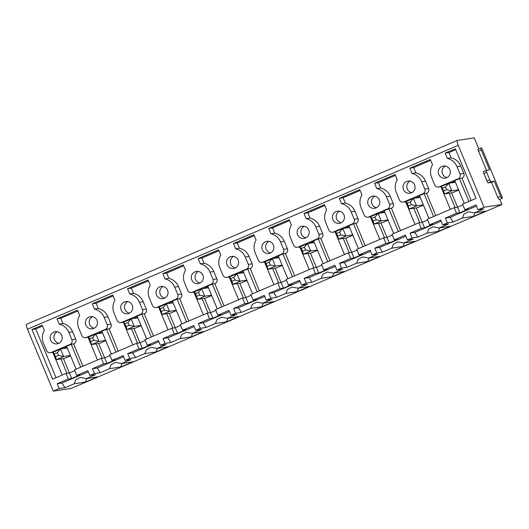 <?xml version="1.0" encoding="UTF-8"?>
<svg xmlns="http://www.w3.org/2000/svg" width="529" height="529" viewBox="0 0 529 529"><rect width="100%" height="100%" fill="white"/><g stroke="black" fill="none" stroke-linecap="round" stroke-linejoin="round"><path stroke-width="0.79" d="M87.192 378.44A8.2 8.047 -98.6 0 0 85.447 382.07L97.627 376.873L86.425 378.552L80.282 377.448L75.786 379.829L74.245 383.756L64.961 387.717L61.959 383.049L57.178 383.77L59.188 388.59L64.961 387.717M85.447 382.07L74.245 383.756M59.188 388.59L53.257 391.116L27.488 329.203A5.125 0.959 66.9 0 1 26.45 324.343L457.215 140.45A5.125 0.959 66.9 0 0 458.246 145.31L27.488 329.203M480.881 148.074L478.137 149.244A2.05 0.384 66.9 0 0 478.117 149.251L480.901 148.067A2.05 0.384 66.9 0 1 480.914 148.06L481.694 147.941L502.55 198.044L499.773 199.228L501.975 204.525L71.21 388.418L53.257 391.116M501.975 204.525L484.022 207.223L478.004 209.795L483.777 208.922L474.586 212.85L485.787 211.164L473.607 216.361L462.406 218.047L453.122 222.008L450.119 217.34L445.339 218.06L447.342 222.881L453.122 222.008M447.342 222.881L442.713 224.858L448.493 223.985L439.301 227.913L450.503 226.227L438.316 231.424L427.115 233.11L417.837 237.078L414.835 232.403L410.054 233.124L412.058 237.944L417.837 237.078M412.058 237.944L407.429 239.921L413.202 239.055L404.011 242.976L415.212 241.29L403.032 246.494L391.83 248.174L382.546 252.141L379.544 247.466L374.763 248.187L376.774 253.007L382.546 252.141M376.774 253.007L372.138 254.985L377.918 254.118L368.726 258.04L379.928 256.353L367.748 261.557L356.546 263.244L347.262 267.205L344.26 262.536L339.479 263.25L341.483 268.071L347.262 267.205M341.483 268.071L336.854 270.048L342.627 269.182L333.435 273.103L344.637 271.417L332.457 276.621L321.255 278.307L311.971 282.268L308.969 277.599L304.188 278.32L306.198 283.141L311.971 282.268M306.198 283.141L301.563 285.118L307.342 284.245L298.151 288.166L309.353 286.487L297.172 291.684L285.971 293.37L276.687 297.331L273.685 292.663L268.904 293.383L270.908 298.204L276.687 297.331M270.908 298.204L266.279 300.181L272.051 299.308L262.867 303.236L274.062 301.55L261.881 306.747L250.68 308.433L241.396 312.394L238.394 307.726L233.613 308.447L235.623 313.267L241.396 312.394M235.623 313.267L230.994 315.244L236.767 314.371L227.576 318.299L238.777 316.613L226.597 321.811L215.396 323.497L206.112 327.464L203.11 322.789L198.329 323.51L200.332 328.33L206.112 327.464M200.332 328.33L195.704 330.308L201.483 329.441L192.292 333.363L203.493 331.676L191.306 336.88L180.105 338.56L170.827 342.527L167.825 337.852L163.044 338.573L165.048 343.394L170.827 342.527M165.048 343.394L160.419 345.371L166.192 344.505L157.001 348.426L168.202 346.74L156.022 351.944L144.82 353.63L135.536 357.591L132.534 352.922L127.753 353.636L129.764 358.457L135.536 357.591M129.764 358.457L125.128 360.434L130.908 359.568L121.716 363.489L132.918 361.803L120.738 367.007L109.536 368.693L100.252 372.654L97.25 367.986L92.469 368.7L94.473 373.527L100.252 372.654M94.473 373.527L89.844 375.497L95.617 374.631L86.425 378.552M88.303 371.801L61.959 383.049M445.339 218.06L456.547 213.273L454.226 207.699L427.273 219.204L429.594 224.779L432.914 224.283L424.575 227.84L422.254 222.266L418.935 222.762L391.982 234.268L394.303 239.849L397.623 239.346L389.291 242.904L386.964 237.329L383.651 237.825L356.698 249.331L359.019 254.912L362.339 254.409L354 257.967L351.679 252.393L348.36 252.888L321.414 264.394L323.735 269.975L327.048 269.473L318.716 273.037L316.395 267.456L313.075 267.958L286.123 279.464L288.444 285.038L291.763 284.542L283.425 288.1L281.104 282.519L277.791 283.022L250.839 294.527L253.16 300.102L256.472 299.606L248.141 303.163L245.82 297.582L242.5 298.085L215.548 309.591L217.869 315.165L221.188 314.669L212.85 318.227L210.529 312.652L207.216 313.148L180.263 324.654L182.584 330.235L185.904 329.732L177.565 333.29L175.244 327.716L171.925 328.211L144.972 339.717L147.293 345.298L150.613 344.796L142.281 348.353L139.954 342.779L136.641 343.275L109.688 354.78L112.009 360.361L115.329 359.859L106.99 363.416L104.669 357.842L101.35 358.345L74.397 369.85L76.725 375.425L80.038 374.922L71.706 378.486L69.385 372.905L66.065 373.408L52.589 379.161L31.932 329.534L35.734 328.959L56.021 377.693M442.713 224.858L440.71 220.038L429.594 224.779M407.429 239.921L405.419 235.101L394.303 239.849M418.935 222.762L421.256 228.343L410.054 233.124M372.138 254.985L370.135 250.164L359.019 254.912M383.651 237.825L385.972 243.406L374.763 248.187M336.854 270.048L334.844 265.227L323.735 269.975M348.36 252.888L350.681 258.469L339.479 263.25M301.563 285.118L299.559 280.291L288.444 285.038M313.075 267.958L315.396 273.533L304.188 278.32M266.279 300.181L264.269 295.361L253.16 300.102M277.791 283.022L280.112 288.596L268.904 293.383M230.994 315.244L228.984 310.424L217.869 315.165M242.5 298.085L244.821 303.659L233.613 308.447M195.704 330.308L193.7 325.487L182.584 330.235M207.216 313.148L209.537 318.723L198.329 323.51M160.419 345.371L158.409 340.55L147.293 345.298M171.925 328.211L174.246 333.792L163.044 338.573M125.128 360.434L123.125 355.614L112.009 360.361M136.641 343.275L138.962 348.856L127.753 353.636M74.728 370.624L69.385 372.905M110.012 355.561L104.669 357.842M145.296 340.497L139.954 342.779M180.587 325.434L175.244 327.716L169.247 313.373M215.872 310.371L210.529 312.652M251.163 295.308L245.82 297.582M286.447 280.238L281.104 282.519M321.738 265.174L316.395 267.456M357.022 250.111L351.679 252.393M392.306 235.048L386.964 237.329M427.597 219.985L422.254 222.266L416.257 207.923M462.882 204.921L457.539 207.196L454.226 207.699M31.932 329.534L42.168 325.163L44.363 330.44A14.045 13.78 -98.6 0 0 43.457 343.202L46.526 350.575A3.591 3.518 -98.6 0 0 51.148 352.499L70.04 344.432A3.591 3.518 -98.6 0 0 71.904 339.744L68.836 332.371A14.045 13.78 -98.6 0 0 59.182 324.112L56.987 318.835L77.452 310.1L79.648 315.37A14.045 13.78 -98.6 0 0 78.748 328.139L81.816 335.512A3.591 3.518 -98.6 0 0 86.432 337.436L105.324 329.369A3.591 3.518 -98.6 0 0 107.189 324.68L104.12 317.307A14.045 13.78 -98.6 0 0 94.466 309.048L92.271 303.772L112.743 295.037L114.932 300.307A14.045 13.78 -98.6 0 0 114.033 313.075L117.101 320.448A3.591 3.518 -98.6 0 0 121.723 322.373L140.615 314.305A3.591 3.518 -98.6 0 0 142.48 309.617L139.411 302.244A14.045 13.78 -98.6 0 0 129.757 293.985L127.562 288.708L148.027 279.973L150.223 285.243A14.045 13.78 -98.6 0 0 149.317 298.012L152.392 305.385A3.591 3.518 -98.6 0 0 157.007 307.309L175.899 299.242A3.591 3.518 -98.6 0 0 177.764 294.547L174.696 287.174A14.045 13.78 -98.6 0 0 165.041 278.915L162.846 273.645L183.312 264.91L185.507 270.18A14.045 13.78 -98.6 0 0 184.608 282.949L187.676 290.322A3.591 3.518 -98.6 0 0 192.292 292.246L211.19 284.179A3.591 3.518 -98.6 0 0 213.055 279.484L209.987 272.111A14.045 13.78 -98.6 0 0 200.326 263.852L198.13 258.582L218.603 249.84L220.798 255.117A14.045 13.78 -98.6 0 0 219.892 267.879L222.96 275.252A3.591 3.518 -98.6 0 0 227.582 277.183L246.474 269.116A3.591 3.518 -98.6 0 0 248.339 264.421L245.271 257.048A14.045 13.78 -98.6 0 0 235.617 248.789L233.421 243.519L253.887 234.777L256.082 240.054A14.045 13.78 -98.6 0 0 255.183 252.816L258.251 260.189A3.591 3.518 -98.6 0 0 262.867 262.113L281.765 254.052A3.591 3.518 -98.6 0 0 283.63 249.357L280.555 241.984A14.045 13.78 -98.6 0 0 270.901 233.725L268.706 228.455L289.178 219.714L291.373 224.984A14.045 13.78 -98.6 0 0 290.467 237.752L293.535 245.125A3.591 3.518 -98.6 0 0 298.158 247.05L317.05 238.982A3.591 3.518 -98.6 0 0 318.914 234.294L315.846 226.921A14.045 13.78 -98.6 0 0 306.192 218.662L303.996 213.385L324.462 204.65L326.658 209.92A14.045 13.78 -98.6 0 0 325.758 222.689L328.826 230.062A3.591 3.518 -98.6 0 0 333.442 231.986L352.334 223.919A3.591 3.518 -98.6 0 0 354.199 219.231L351.13 211.858A14.045 13.78 -98.6 0 0 341.476 203.599L339.281 198.322L359.753 189.587L361.948 194.857A14.045 13.78 -98.6 0 0 361.043 207.626L364.111 214.999A3.591 3.518 -98.6 0 0 368.733 216.923L387.625 208.856A3.591 3.518 -98.6 0 0 389.489 204.161L386.421 196.788A14.045 13.78 -98.6 0 0 376.767 188.529L374.572 183.259L395.037 174.524L397.233 179.794A14.045 13.78 -98.6 0 0 396.327 192.563L399.402 199.936A3.591 3.518 -98.6 0 0 404.017 201.86L422.909 193.793A3.591 3.518 -98.6 0 0 424.774 189.098L421.706 181.725A14.045 13.78 -98.6 0 0 412.051 173.466L409.856 168.196L430.322 159.454L432.517 164.731A14.045 13.78 -98.6 0 0 431.618 177.499L434.686 184.872A3.591 3.518 -98.6 0 0 439.301 186.797L458.2 178.729A3.591 3.518 -98.6 0 0 460.065 174.034L456.996 166.661A14.045 13.78 -98.6 0 0 447.336 158.402L445.147 153.132L455.376 148.761L476.034 198.388L462.558 204.141L464.879 209.715L468.198 209.219L459.86 212.777L457.539 207.196M57.39 350.396L52.695 352.215L62.204 375.054M57.33 350.238L57.985 350.138M62.376 348.756L66.826 346.859M80.725 367.146L71.223 344.306L66.588 346.283L76.097 369.123M71.223 344.306L73.842 343.863A3.591 3.518 -98.6 0 0 75.707 339.168L72.638 331.795A14.045 13.78 -98.6 0 0 62.984 323.536L60.789 318.266L77.823 310.992M66.919 373.276L60.947 358.933M71.706 378.486L68.386 378.982L57.178 383.77M89.844 375.497L87.834 370.677L76.725 375.425M82.927 366.207L73.657 343.943M69.359 372.912L63.387 358.563M478.004 209.795L475.994 204.974L464.879 209.715M484.022 207.223L458.246 145.31M68.386 378.982L66.065 373.408M449.862 169.71A6.15 6.037 -98.6 0 0 443.388 166A6.15 6.037 -98.6 0 0 438.746 174.451A6.15 6.037 -98.6 0 0 445.22 178.161A6.15 6.037 -98.6 0 0 449.862 169.71M414.577 184.773A6.15 6.037 -98.6 0 0 408.104 181.063A6.15 6.037 -98.6 0 0 403.462 189.514A6.15 6.037 -98.6 0 0 409.935 193.224A6.15 6.037 -98.6 0 0 414.577 184.773M379.286 199.836A6.15 6.037 -98.6 0 0 372.813 196.127A6.15 6.037 -98.6 0 0 368.171 204.578A6.15 6.037 -98.6 0 0 374.644 208.287A6.15 6.037 -98.6 0 0 379.286 199.836M344.002 214.9A6.15 6.037 -98.6 0 0 337.528 211.19A6.15 6.037 -98.6 0 0 332.886 219.647A6.15 6.037 -98.6 0 0 339.36 223.357A6.15 6.037 -98.6 0 0 344.002 214.9M308.711 229.963A6.15 6.037 -98.6 0 0 302.244 226.253A6.15 6.037 -98.6 0 0 297.602 234.711A6.15 6.037 -98.6 0 0 304.069 238.42A6.15 6.037 -98.6 0 0 308.711 229.963M273.427 245.026A6.15 6.037 -98.6 0 0 266.953 241.317A6.15 6.037 -98.6 0 0 262.311 249.774A6.15 6.037 -98.6 0 0 268.785 253.484A6.15 6.037 -98.6 0 0 273.427 245.026M238.136 260.096A6.15 6.037 -98.6 0 0 231.669 256.386A6.15 6.037 -98.6 0 0 227.027 264.837A6.15 6.037 -98.6 0 0 233.501 268.547A6.15 6.037 -98.6 0 0 238.136 260.096M202.852 275.159A6.15 6.037 -98.6 0 0 196.378 271.45A6.15 6.037 -98.6 0 0 191.736 279.901A6.15 6.037 -98.6 0 0 198.21 283.61A6.15 6.037 -98.6 0 0 202.852 275.159M167.567 290.223A6.15 6.037 -98.6 0 0 161.094 286.513A6.15 6.037 -98.6 0 0 156.452 294.964A6.15 6.037 -98.6 0 0 162.925 298.673A6.15 6.037 -98.6 0 0 167.567 290.223M132.276 305.286A6.15 6.037 -98.6 0 0 125.803 301.576A6.15 6.037 -98.6 0 0 121.161 310.034A6.15 6.037 -98.6 0 0 127.634 313.737A6.15 6.037 -98.6 0 0 132.276 305.286M96.992 320.349A6.15 6.037 -98.6 0 0 90.519 316.64A6.15 6.037 -98.6 0 0 85.877 325.097A6.15 6.037 -98.6 0 0 92.35 328.807A6.15 6.037 -98.6 0 0 96.992 320.349M61.701 335.412A6.15 6.037 -98.6 0 0 55.234 331.703A6.15 6.037 -98.6 0 0 50.592 340.16A6.15 6.037 -98.6 0 0 57.059 343.87A6.15 6.037 -98.6 0 0 61.701 335.412M101.35 358.345L103.671 363.919L92.469 368.7M56.987 318.835L60.789 318.266M62.984 323.536L59.182 324.112M57.185 331.736A6.15 6.037 -98.6 0 0 58.917 343.268M42.538 326.056L35.734 328.959M457.215 140.45A5.125 0.959 66.9 0 1 457.254 140.436L474.235 137.884L478.838 148.947M91.616 344.544L88.522 337.105L89.692 338.831L91.616 344.544A26.086 4.867 66.9 0 0 91.795 344.538L99.697 343.347L105.833 340.729M104.643 357.849L98.672 343.5M97.667 333.693L102.117 331.795M157.768 348.313A8.2 8.047 -98.6 0 0 156.022 351.944M157.001 348.426L150.858 347.315L146.361 349.695L144.82 353.63M158.879 341.674L132.534 352.922M127.965 320.263L123.27 322.088L132.779 344.928M127.899 320.111L128.56 320.012M132.951 318.63L137.401 316.732M151.301 337.019L141.792 314.18L137.163 316.157L146.672 338.996M141.792 314.18L144.417 313.737A3.591 3.518 -98.6 0 0 146.282 309.042L143.214 301.669A14.045 13.78 -98.6 0 0 133.559 293.41L131.364 288.14L148.398 280.866M137.494 343.149L131.523 328.8M138.962 348.856L142.281 348.353M153.503 336.08L144.232 313.816M139.934 342.785L133.963 328.436M127.562 288.708L131.364 288.14M133.559 293.41L129.757 293.985M127.753 301.609A6.15 6.037 -98.6 0 0 129.493 313.135M162.191 314.418L159.097 306.979L160.267 308.698L162.191 314.418A26.086 4.867 66.9 0 0 162.37 314.405L170.272 313.214L176.408 310.596M168.242 303.567L172.692 301.662M228.336 318.18A8.2 8.047 -98.6 0 0 226.597 321.811M227.576 318.299L221.433 317.188L216.93 319.569L215.396 323.497M229.454 311.548L203.11 322.789M198.54 290.137L193.845 291.962L203.354 314.795M198.474 289.985L199.135 289.885M203.526 288.503L207.976 286.599M221.876 306.893L212.367 284.053L207.738 286.03L217.247 308.863M212.367 284.053L214.992 283.604A3.591 3.518 -98.6 0 0 216.857 278.915L213.789 271.542A14.045 13.78 -98.6 0 0 204.134 263.283L201.939 258.007L218.973 250.733M208.069 313.023L202.091 298.673M209.537 318.723L212.85 318.227M224.078 305.947L214.807 283.683M210.502 312.652L204.531 298.31M198.13 258.582L201.939 258.007M204.134 263.283L200.326 263.852M198.329 271.476A6.15 6.037 -98.6 0 0 200.068 283.008M232.767 284.291L229.672 276.852L231.98 281.316L232.767 284.291A26.086 4.867 66.9 0 0 232.945 284.278L240.847 283.088L246.983 280.469M245.793 297.589L239.822 283.24M238.817 273.433L243.261 271.536M298.911 288.054A8.2 8.047 -98.6 0 0 297.172 291.684M298.151 288.166L292.008 287.062L287.505 289.442L285.971 293.37M300.029 281.415L273.685 292.663M269.116 260.01L264.421 261.829L273.929 284.668M269.049 259.851L269.711 259.752M274.101 258.37L278.552 256.472M292.451 276.76L282.942 253.92L278.314 255.897L287.822 278.737M282.942 253.92L285.567 253.477A3.591 3.518 -98.6 0 0 287.432 248.782L284.364 241.409A14.045 13.78 -98.6 0 0 274.71 233.15L272.514 227.88L289.548 220.606M278.638 282.889L272.666 268.547M280.112 288.596L283.425 288.1M294.653 275.821L285.382 253.556M281.078 282.526L275.106 268.177M268.706 228.455L272.514 227.88M274.71 233.15L270.901 233.725M268.904 241.35A6.15 6.037 -98.6 0 0 270.636 252.882M303.342 254.158L300.247 246.719L302.555 251.182L303.342 254.158A26.086 4.867 66.9 0 0 303.52 254.151L311.422 252.961L317.559 250.343M316.368 267.462L310.397 253.113M309.386 243.307L313.836 241.409M369.487 257.927A8.2 8.047 -98.6 0 0 367.748 261.557M368.726 258.04L362.583 256.929L358.08 259.309L356.546 263.244M370.598 251.288L344.26 262.536M339.691 229.877L334.996 231.702L344.498 254.542M339.625 229.725L340.286 229.626M344.677 228.244L349.127 226.346M363.026 246.633L353.517 223.793L348.889 225.771L358.391 248.61M353.517 223.793L356.143 223.35A3.591 3.518 -98.6 0 0 358.007 218.656L354.939 211.283A14.045 13.78 -98.6 0 0 345.285 203.024L343.09 197.753L360.123 190.48M349.213 252.763L343.242 238.414M350.681 258.469L354 257.967M365.228 245.694L355.957 223.43M351.653 252.399L345.682 238.05M339.281 198.322L343.09 197.753M345.285 203.024L341.476 203.599M339.479 211.223A6.15 6.037 -98.6 0 0 341.212 222.749M373.917 224.032L370.822 216.592L373.13 221.056L373.917 224.032A26.086 4.867 66.9 0 0 374.096 224.018L381.998 222.828L388.127 220.209M386.944 237.329L380.973 222.987M379.961 213.18L384.411 211.283M440.062 227.794A8.2 8.047 -98.6 0 0 438.316 231.424M439.301 227.913L433.158 226.802L428.655 229.183L427.115 233.11M441.173 221.162L414.835 232.403M410.266 199.75L405.571 201.575L415.073 224.408M410.2 199.598L410.854 199.499M415.252 198.117L419.702 196.213M433.601 216.506L424.093 193.667L419.464 195.644L428.966 218.484M424.093 193.667L426.718 193.217A3.591 3.518 -98.6 0 0 428.583 188.529L425.514 181.156A14.045 13.78 -98.6 0 0 415.854 172.897L413.665 167.62L430.699 160.353M419.788 222.636L413.817 208.287M421.256 228.343L424.575 227.84M435.797 215.561L426.533 193.297M409.856 168.196L413.665 167.62M415.854 172.897L412.051 173.466M410.054 181.09A6.15 6.037 -98.6 0 0 411.787 192.622M445.339 166.027A6.15 6.037 -98.6 0 0 447.078 177.559M445.147 153.132L448.949 152.557L455.747 149.654M447.336 158.402L451.144 157.827L448.949 152.557M471.088 200.498L462.002 178.154A3.591 3.518 -98.6 0 0 463.867 173.466L460.799 166.093A14.045 13.78 -98.6 0 0 451.144 157.827M476.464 206.092L450.119 217.34M456.547 213.273L459.86 212.777M450.364 209.345L440.855 186.512L446.145 184.436M468.886 201.437L459.377 178.604L461.817 178.233M459.377 178.604L454.748 180.581L464.257 203.414M455.079 207.573L449.108 193.224M475.346 212.731A8.2 8.047 -98.6 0 0 473.607 216.361M474.586 212.85L468.443 211.739L463.94 214.119L462.406 218.047M450.536 183.047L454.986 181.149M457.519 207.203L451.541 192.854M499.773 199.228L502.55 198.044M486.224 170.371L483.48 171.548A2.05 0.384 66.9 0 0 483.46 171.548A2.05 0.384 66.9 0 0 483.876 173.499L487.024 181.057A2.05 0.384 66.9 0 0 488.201 182.889L491.52 182.393L497.815 197.515A2.05 0.384 66.9 0 0 498.992 199.347M486.495 170.325L478.533 151.195L481.311 150.011A2.05 0.384 66.9 0 1 480.901 148.067M478.117 149.251A2.05 0.384 66.9 0 0 478.533 151.195M444.492 193.905L441.398 186.466L443.705 190.929L444.492 193.905A26.086 4.867 66.9 0 0 444.664 193.892L452.573 192.701L458.703 190.083M497.815 197.515L500.593 196.325A2.05 0.384 66.9 0 0 501.77 198.157M491.52 182.393L494.298 181.202L490.978 181.705A2.05 0.384 66.9 0 1 489.801 179.873L486.654 172.309A2.05 0.384 66.9 0 1 486.237 170.364A2.05 0.384 66.9 0 0 486.237 170.364L489.576 169.862L481.311 150.011M500.593 196.325L494.298 181.202M409.201 208.968L406.107 201.529L407.277 203.248L409.201 208.968A26.086 4.867 66.9 0 0 409.38 208.955L417.282 207.765L423.418 205.146M374.763 196.16A6.15 6.037 -98.6 0 0 376.503 207.685M374.572 183.259L378.374 182.684L395.408 175.416M376.767 188.529L380.569 187.96L378.374 182.684M400.513 230.631L391.427 208.281A3.591 3.518 -98.6 0 0 393.292 203.592L390.223 196.219A14.045 13.78 -98.6 0 0 380.569 187.96M385.972 243.406L389.291 242.904M398.311 231.57L388.802 208.73L384.173 210.707L393.682 233.547M384.504 237.7L378.533 223.35M374.975 214.814L375.57 214.562M388.802 208.73L391.242 208.36M379.789 239.478L370.28 216.639L374.916 214.662M405.888 236.225L379.544 247.466M404.011 242.976L397.868 241.865L393.364 244.246L391.83 248.174M404.778 242.864A8.2 8.047 -98.6 0 0 403.032 246.494M338.633 239.095L335.531 231.656L336.702 233.382L338.633 239.095A26.086 4.867 66.9 0 0 338.805 239.082L346.707 237.898L352.843 235.279M304.195 226.286A6.15 6.037 -98.6 0 0 305.927 237.812M303.996 213.385L307.799 212.817L324.832 205.543M306.192 218.662L309.994 218.087L307.799 212.817M329.937 260.757L320.858 238.414A3.591 3.518 -98.6 0 0 322.716 233.719L319.648 226.346A14.045 13.78 -98.6 0 0 309.994 218.087M315.396 273.533L318.716 273.037M327.735 261.696L318.233 238.857L313.598 240.834L323.107 263.673M313.928 267.826L307.957 253.484M304.4 244.947L304.995 244.689M318.233 238.857L320.667 238.493M309.214 269.605L299.705 246.765L304.34 244.788M335.313 266.351L308.969 277.599M333.435 273.103L327.299 271.999L322.796 274.379L321.255 278.307M334.202 272.99A8.2 8.047 -98.6 0 0 332.457 276.621M268.058 269.221L264.956 261.782L266.127 263.508L268.058 269.221A26.086 4.867 66.9 0 0 268.229 269.215L276.131 268.024L282.268 265.406M233.62 256.413A6.15 6.037 -98.6 0 0 235.352 267.945M233.421 243.519L237.223 242.943L254.264 235.669M235.617 248.789L239.419 248.213L237.223 242.943M259.362 290.884L250.283 268.54A3.591 3.518 -98.6 0 0 252.148 263.852L249.073 256.479A14.045 13.78 -98.6 0 0 239.419 248.213M244.821 303.659L248.141 303.163M257.16 291.823L247.658 268.99L243.023 270.967L252.531 293.8M243.353 297.959L237.382 283.61M233.825 275.073L234.42 274.822M247.658 268.99L250.098 268.62M238.639 299.731L229.13 276.892L233.765 274.915M264.738 296.478L238.394 307.726M262.867 303.236L256.724 302.125L252.221 304.506L250.68 308.433M263.627 303.117A8.2 8.047 -98.6 0 0 261.881 306.747M197.482 299.354L194.381 291.915L195.551 293.635L197.482 299.354A26.086 4.867 66.9 0 0 197.654 299.341L205.563 298.151L211.693 295.532M163.044 286.546A6.15 6.037 -98.6 0 0 164.777 298.072M162.846 273.645L166.655 273.07L183.689 265.803M165.041 278.915L168.844 278.347L166.655 273.07M188.787 321.017L179.708 298.667A3.591 3.518 -98.6 0 0 181.573 293.979L178.504 286.606A14.045 13.78 -98.6 0 0 168.844 278.347M174.246 333.792L177.565 333.29M186.592 321.956L177.083 299.116L172.454 301.094L181.956 323.933M172.778 328.086L166.807 313.737M163.256 305.2L163.845 304.949M177.083 299.116L179.523 298.746M168.063 329.865L158.561 307.025L163.19 305.048M194.163 326.611L167.825 337.852M192.292 333.363L186.148 332.252L181.645 334.632L180.105 338.56M193.052 333.25A8.2 8.047 -98.6 0 0 191.306 336.88M126.907 329.481L123.812 322.042L126.12 326.505L126.907 329.481A26.086 4.867 66.9 0 0 127.086 329.468L134.988 328.284L141.117 325.659M92.469 316.673A6.15 6.037 -98.6 0 0 94.202 328.198M92.271 303.772L96.08 303.203L113.113 295.929M94.466 309.048L98.275 308.473L96.08 303.203M118.218 351.144L109.133 328.8A3.591 3.518 -98.6 0 0 110.997 324.105L107.929 316.732A14.045 13.78 -98.6 0 0 98.275 308.473M103.671 363.919L106.99 363.416M116.016 352.083L106.508 329.243L101.879 331.22L111.381 354.06M102.203 358.212L96.232 343.87M92.681 335.326L93.269 335.075M106.508 329.243L108.948 328.879M97.488 359.991L87.986 337.152L92.615 335.174M123.588 356.738L97.25 367.986M121.716 363.489L115.573 362.385L111.07 364.759L109.536 368.693M122.477 363.377A8.2 8.047 -98.6 0 0 120.738 367.007M56.332 359.608L53.237 352.169L55.545 356.632L56.332 359.608A26.086 4.867 66.9 0 0 56.51 359.601L64.412 358.411L70.549 355.792M442.561 188.185L445.544 186.909L446.688 189.653L451.806 190.777A26.086 4.867 66.9 0 0 451.984 190.771L458.577 189.779M445.544 186.909L448.711 183.338L451.806 190.777M441.404 186.459L448.711 183.338A26.086 4.867 66.9 0 1 448.876 183.298L455.469 182.307M443.705 190.929L446.688 189.653M407.277 203.248L410.259 201.972L411.403 204.716L416.521 205.841A26.086 4.867 66.9 0 0 416.693 205.834L423.293 204.842M410.259 201.972L413.427 198.401L416.521 205.841M406.12 201.523L413.427 198.401A26.086 4.867 66.9 0 1 413.585 198.362L420.178 197.37M408.414 205.993L411.403 204.716M371.986 218.312L374.975 217.042L376.112 219.78L381.23 220.91A26.086 4.867 66.9 0 0 381.409 220.897L388.002 219.905M374.975 217.042L378.136 213.471L381.23 220.91M370.829 216.586L378.136 213.471A26.086 4.867 66.9 0 1 378.301 213.432L384.894 212.44M373.13 221.056L376.112 219.78M336.702 233.382L339.684 232.105L340.828 234.843L345.946 235.974A26.086 4.867 66.9 0 0 346.125 235.96L352.717 234.969M339.684 232.105L342.852 228.535L345.946 235.974M342.706 228.588L342.852 228.535A26.086 4.867 66.9 0 1 343.017 228.495L349.609 227.503M337.839 236.119L340.828 234.843M301.411 248.445L304.4 247.169L305.537 249.913L310.662 251.037A26.086 4.867 66.9 0 0 310.834 251.024L317.426 250.032M304.4 247.169L307.561 243.598L310.662 251.037M307.422 243.657L307.561 243.598A26.086 4.867 66.9 0 1 307.726 243.558L314.319 242.566M302.555 251.182L305.537 249.913M266.127 263.508L269.109 262.232L270.253 264.976L275.371 266.1A26.086 4.867 66.9 0 0 275.549 266.087L282.142 265.095M269.109 262.232L272.276 258.661L275.371 266.1M264.969 261.776L272.276 258.661A26.086 4.867 66.9 0 1 272.442 258.621L279.034 257.63M267.264 266.246L270.253 264.976M230.836 278.571L233.825 277.295L234.962 280.039L240.087 281.163A26.086 4.867 66.9 0 0 240.259 281.157L246.851 280.165M233.825 277.295L236.985 273.724L240.087 281.163M229.679 276.846L236.985 273.724A26.086 4.867 66.9 0 1 237.151 273.685L243.743 272.693M231.98 281.316L234.962 280.039M195.551 293.635L198.534 292.358L199.678 295.103L204.796 296.227A26.086 4.867 66.9 0 0 204.974 296.22L211.567 295.228M198.534 292.358L201.701 288.788L204.796 296.227M194.394 291.909L201.701 288.788A26.086 4.867 66.9 0 1 201.866 288.748L208.459 287.756M196.695 296.379L199.678 295.103M160.267 308.698L163.249 307.428L164.393 310.166L169.511 311.297A26.086 4.867 66.9 0 0 169.683 311.283L176.283 310.292M163.249 307.428L166.417 303.858L169.511 311.297M159.11 306.972L166.417 303.858A26.086 4.867 66.9 0 1 166.575 303.818L173.168 302.826M161.405 311.442L164.393 310.166M124.976 323.761L127.965 322.492L129.102 325.229L134.221 326.36A26.086 4.867 66.9 0 0 134.399 326.347L140.992 325.355M127.965 322.492L131.126 318.921L134.221 326.36M123.819 322.035L131.126 318.921A26.086 4.867 66.9 0 1 131.291 318.881L137.884 317.889M126.12 326.505L129.102 325.229M89.692 338.831L92.674 337.555L93.818 340.292L98.936 341.423A26.086 4.867 66.9 0 0 99.115 341.41L105.707 340.418M92.674 337.555L95.842 333.984L98.936 341.423M95.696 334.044L95.842 333.984A26.086 4.867 66.9 0 1 96.007 333.944L102.6 332.953M90.829 341.569L93.818 340.292M54.401 353.894L57.39 352.618L58.527 355.362L63.652 356.486A26.086 4.867 66.9 0 0 63.824 356.473L70.417 355.481M57.39 352.618L60.551 349.047L63.652 356.486M53.244 352.162L60.551 349.047A26.086 4.867 66.9 0 1 60.716 349.008L67.309 348.016M55.545 356.632L58.527 355.362M70.04 344.432L73.842 343.863M51.148 352.499L52.715 352.268M75.707 339.168L71.904 339.744M68.836 332.371L72.638 331.795M140.615 314.305L144.417 313.737M121.723 322.373L123.29 322.135M146.282 309.042L142.48 309.617M139.411 302.244L143.214 301.669M211.19 284.179L214.992 283.604M192.292 292.246L193.865 292.008M216.857 278.915L213.055 279.484M209.987 272.111L213.789 271.542M281.765 254.052L285.567 253.477M262.867 262.113L264.44 261.881M287.432 248.782L283.63 249.357M280.555 241.984L284.364 241.409M352.334 223.919L356.143 223.35M333.442 231.986L335.016 231.748M358.007 218.656L354.199 219.231M351.13 211.858L354.939 211.283M422.909 193.793L426.718 193.217M404.017 201.86L405.591 201.622M428.583 188.529L424.774 189.098M421.706 181.725L425.514 181.156M460.799 166.093L456.996 166.661M460.065 174.034L463.867 173.466M462.002 178.154L458.2 178.729M440.875 186.558L439.301 186.797M488.201 182.889L490.978 181.705M487.024 181.057L489.801 179.873M483.876 173.499L486.654 172.309M370.3 216.685L368.733 216.923M390.223 196.219L386.421 196.788M389.489 204.161L393.292 203.592M391.427 208.281L387.625 208.856M299.725 246.812L298.158 247.05M319.648 226.346L315.846 226.921M318.914 234.294L322.716 233.719M320.858 238.414L317.05 238.982M229.15 276.945L227.582 277.183M249.073 256.479L245.271 257.048M248.339 264.421L252.148 263.852M250.283 268.54L246.474 269.116M158.581 307.071L157.007 307.309M178.504 286.606L174.696 287.174M177.764 294.547L181.573 293.979M179.708 298.667L175.899 299.242M88.006 337.198L86.432 337.436M107.929 316.732L104.12 317.307M107.189 324.68L110.997 324.105M109.133 328.8L105.324 329.369M444.664 193.892L451.984 190.771M409.38 208.955L416.693 205.834M374.096 224.018L381.409 220.897M338.805 239.082L346.125 235.96M303.52 254.151L310.834 251.024M268.229 269.215L275.549 266.087M232.945 284.278L240.259 281.157M197.654 299.341L204.974 296.22M162.37 314.405L169.683 311.283M127.086 329.468L134.399 326.347M91.795 344.538L99.115 341.41M56.51 359.601L63.824 356.473M52.761 352.374L50.301 352.737M123.336 322.24L120.877 322.611M193.912 292.114L191.452 292.484M264.487 261.987L262.027 262.358M335.055 231.854L332.602 232.224M405.631 201.728L403.171 202.098M440.921 186.664L438.462 187.035M483.46 171.548L486.237 170.364M370.346 216.791L367.886 217.161M299.771 246.917L297.311 247.288M229.196 277.051L226.736 277.421M158.621 307.177L156.161 307.547M88.045 337.304L85.592 337.674M335.545 231.649L342.713 228.588M300.254 246.712L307.422 243.651M88.535 337.099L95.703 334.037"/></g></svg>
